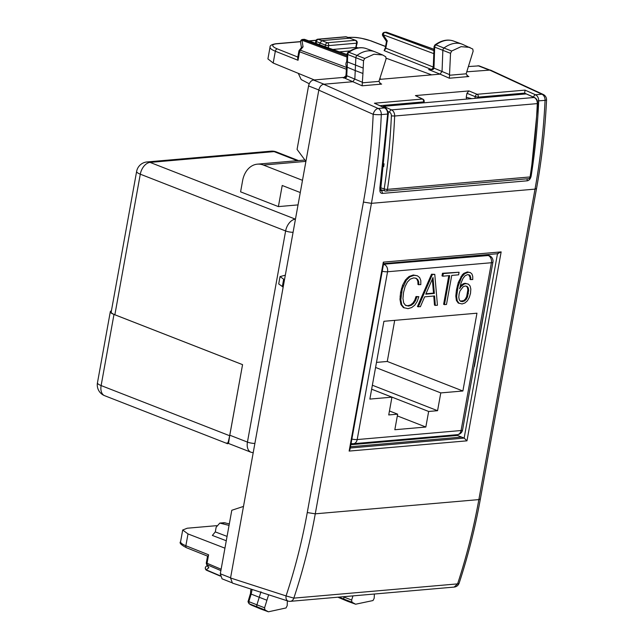 <?xml version="1.0" encoding="UTF-8"?>
<svg xmlns="http://www.w3.org/2000/svg" width="644" height="644" viewBox="0 0 644 644"><rect width="100%" height="100%" fill="white"/><g stroke="black" fill="none" stroke-linecap="round" stroke-linejoin="round"><path stroke-width="0.97" d="M380.709 187.815L384.194 188.901A2.318 1.489 107.4 0 0 385.048 190.986A2.318 1.489 107.4 0 0 385.434 191.027A2.318 1.723 85 0 0 385.941 191.083L528.587 178.678A2.318 2.318 0 0 0 530.68 176.722A2.318 0.491 -171.2 0 1 530.076 176.947A2.318 1.723 85 0 1 528.587 178.678M384.057 163.801L383.703 166.651M534.657 97.566L526.261 93.903L534.174 97.486L391.536 109.891A5.804 4.307 -95 0 1 394.659 116.017L537.297 103.612A5.804 4.307 -95 0 0 534.174 97.486A2.318 1.433 114.4 0 1 534.657 97.566L536.71 99.297L537.893 103.459L537.297 103.612A522.3 387.527 -95 0 1 530.076 176.947L387.438 189.352A522.3 387.527 -95 0 0 394.659 116.017L391.383 115.896A519.974 385.804 -95 0 1 384.194 188.901A2.318 0.491 8.8 0 0 387.438 189.352A2.318 1.723 85 0 1 385.941 191.083A2.318 2.318 0 0 1 385.04 190.986L380.475 189.553M382.592 106.856L383.623 106.308L526.261 93.903M428.654 411.468L371.644 389.201L391.946 397.163L369.857 399.087L383.921 321.292L476.954 313.201L462.883 390.997L440.786 392.912L437.566 410.695L428.654 411.468L425.837 427.028L394.828 429.725L397.646 414.164L389.451 410.969M425.837 427.028L397.332 415.895M394.708 320.358L387.269 361.461L376.49 362.403M437.566 410.695L372.361 385.225M397.646 414.164L388.735 414.945L391.946 397.163M462.883 390.997L387.269 361.461M440.786 392.912L375.573 367.45M432.317 279.102L433.509 293.101L425.966 293.761M466.385 286.21L467.415 287.466L467.85 289.897L466.667 296.578L465.346 299.074L463.608 300.659L460.315 301.094M415.557 278.16L416.934 279.222L417.884 281.476L417.972 284.495L420.806 284.648L420.814 280.583L419.638 277.564L417.368 275.769L413.255 274.996L409.061 276.485L405.406 280.003L402.532 285.364L400.592 292.416L399.988 299.436L400.938 304.548L403.377 307.582L408.006 308.661L411.677 307.566L414.768 305.176L417.183 301.505L418.841 296.683L416.008 296.53L414.736 300.233L412.86 303.083L410.502 304.926L407.757 305.731L405.438 305.232M434.781 274.344L431.512 274.223L417.417 306.576L420.379 306.721L424.646 296.828L434.587 295.966L435.32 305.425L437.437 305.24L434.781 274.344L432.357 274.553L418.262 306.906M433.774 296.031L434.475 305.095L435.32 305.425M459.075 272.235L442.468 273.273L442.001 275.874L442.839 276.196L449.713 275.6L444.465 304.628L446.485 304.451L451.734 275.423L458.609 274.827L459.075 272.235L443.305 273.603L442.839 276.196M448.796 275.68L443.619 304.298L444.465 304.628M468.623 274.755L469.999 277.153L470.048 279.407L472.76 279.568L472.736 276.365L471.955 274.014L470.426 272.629L467.415 271.929L463.865 273.362L462.263 274.843L458.303 282.418L456.459 289.937L455.799 296.095L456.395 300.458L458.222 303.026L462.07 303.96L464.936 302.978L467.375 300.82L469.267 297.536L470.514 293.318L470.828 289.092L470.088 285.992L468.43 284.149L465.089 283.296L463.221 283.763L460.283 286.145M300.273 192.54L282.217 185.488L278.393 206.603L240.59 191.84L242.603 180.723A23.216 17.227 -95 0 1 257.391 164.164A23.216 17.227 -95 0 1 263.42 165.057L302.479 180.32M278.393 206.603L298.035 204.897M227.002 442.919C227.316 445.189 228.201 442.806 229.658 435.763L242.563 364.641L114.865 314.763L140.295 174.186A11.608 7.309 -68.7 0 1 150.06 162.401L274.094 151.614A11.608 7.309 -68.7 0 1 276.308 151.912A11.608 11.608 0 0 0 271.076 151.163A11.608 8.614 85 0 1 274.094 151.614L297.327 160.686M242.563 364.641L229.795 435.207A11.608 7.309 -68.7 0 0 229.707 435.755L228.499 443.458L250.967 452.233A11.608 7.309 -68.7 0 1 247.441 442.09L229.795 435.207M293.076 232.291A5.804 1.336 -169.7 0 1 285.63 230.954A11.608 7.309 -68.7 0 1 295.395 219.161L150.06 162.401A11.608 8.614 85 0 0 147.041 161.95A11.608 11.608 0 0 0 136.625 171.449L111.195 312.026A11.608 2.681 10.3 0 0 114.865 314.763M242.522 364.641L113.988 314.441A11.608 2.681 10.3 0 1 110.317 311.696A11.608 2.681 10.3 0 1 111.412 310.835M227.26 443.587L228.596 443.491M416.008 296.53L416.845 296.86L415.573 300.563L413.698 303.404L411.339 305.256L408.602 306.061L405.575 305.409L403.675 302.897L402.951 298.542L403.53 292.513L405.132 286.491L407.427 282.008L410.268 279.118L413.625 277.918L416.048 278.224L417.771 279.544L418.721 281.798L418.809 284.825M414.736 300.233L415.573 300.563M412.86 303.083L413.698 303.404M410.502 304.926L411.339 305.256M407.757 305.731L408.602 306.061M416.934 279.222L417.771 279.544M417.884 281.476L418.721 281.798M413.255 274.996L414.1 275.318L409.906 276.807L406.243 280.333L402.259 289.035L400.826 299.766L401.776 304.878L404.215 307.913M417.368 275.769L414.1 275.318M409.061 276.485L409.906 276.807M407.161 277.991L407.998 278.321M405.406 280.003L406.243 280.333M402.532 285.364L403.377 285.686M401.413 288.705L402.259 289.035M400.592 292.416L401.437 292.738M400.061 296.184L400.906 296.514M399.988 299.436L400.826 299.766M400.938 304.548L401.776 304.878M418.841 296.683L416.845 296.86M431.512 274.223L432.357 274.553M425.789 294.171L432.993 277.532L434.346 293.431L425.789 294.171M433.509 293.101L434.346 293.431M442.468 273.273L443.305 273.603M460.21 286.435L460.903 286.709L459.623 288.762L461.12 282.837L462.972 278.433L465.185 275.68L467.713 274.594L469.202 274.859L470.273 275.801L470.885 279.729M469.428 275.479L470.273 275.801M469.999 277.153L470.844 277.483M467.415 271.929L468.252 272.259L464.702 273.692L461.659 277.162L458.142 286.25L456.636 296.425L457.232 300.788L459.067 303.356M470.426 272.629L468.252 272.259M463.865 273.362L464.702 273.692M462.263 274.843L463.108 275.173M460.822 276.831L461.659 277.162M458.303 282.418L459.14 282.748M457.304 285.92L458.142 286.25M456.459 289.937L457.296 290.267M455.799 296.095L456.636 296.425M456.395 300.458L457.232 300.788M465.089 283.296L465.926 283.626L464.058 284.093L460.903 286.709M468.43 284.149L465.926 283.626M463.221 283.763L464.058 284.093M461.547 284.817L462.392 285.147M459.1 294.002L459.985 290.943L463.189 286.725L465.226 285.984L467.069 286.339L468.252 287.796L468.687 290.227L467.512 296.908L466.184 299.404L464.445 300.981L462.336 301.642L460.468 301.287L459.285 299.79L458.802 297.319L459.1 294.002M467.415 287.466L468.252 287.796M467.85 289.897L468.687 290.227M467.568 293.302L468.405 293.624M466.667 296.578L467.512 296.908M465.346 299.074L466.184 299.404M463.608 300.659L464.445 300.981M461.498 301.32L462.336 301.642M250.524 593.349L251.152 594.09L252.118 589.461M248.656 601.126L249.172 603.758L247.988 601.77L250.484 593.462M264.587 607.791L256.908 604.813L259.25 597.278L251.16 594.09L248.809 601.625L256.908 604.813A2.318 1.465 111.3 0 0 257.302 607.139A34.816 21.92 111.3 0 0 260.216 608.789A34.816 21.92 111.3 0 0 260.788 609.015L268.419 611.8L264.942 609.932L264.587 607.791L266.922 600.248L259.25 597.278L260.965 591.756M208.004 566.833L208.825 567.75L207.207 564.804A2.318 1.481 -67 0 1 207.046 563.275A2.318 0.539 10.3 0 1 206.338 562.743A2.318 2.318 0 0 0 206.595 564.273A2.318 1.594 -28.8 0 0 207.207 564.804L220.884 570.6M224.933 548.181L188.008 533.924L185.866 545.742L208.584 554.79L207.046 563.275L221.125 569.24M287.369 600.844L287.184 605.658L286.041 607.952L268.419 611.8M207.263 565.496L206.169 566.374A2.318 2.174 51.5 0 0 206.193 569.843L220.208 575.784M188.008 533.924L182.703 530.012L187.227 528.225L216.617 525.665M207.569 555.949L206.338 562.743M208.076 556.231L208.584 554.79M229.055 525.399L219.813 523.089L216.143 527.227L215.297 531.904L212.367 535.438L226.277 540.751M243.496 506.417L231.792 510.273L220.304 573.772L222.067 578.835L231.542 582.57M219.813 523.081L224.128 522.711L229.328 523.894M263.42 165.057L305.9 161.37L297.069 149.416L308.557 85.918C309.394 82.529 311.02 80.564 313.435 80.025L344.886 77.288A2.318 0.539 -169.7 0 0 345.458 77.111M352.968 595.885L351.64 600.047L351.978 602.221L355.625 604.217L348.002 601.432A34.816 21.92 -68.7 0 1 347.422 601.206A34.816 21.92 -68.7 0 1 344.331 599.427A2.318 1.465 -68.7 0 1 343.96 597.077L344.097 596.658M314.336 79.945L273.185 63.032L267.92 58.902M345.611 76.837L344.782 76.515A2.318 0.539 -169.7 0 1 345.49 77.047A2.318 0.539 -169.7 0 1 345.482 77.055M530.777 176.054L531.155 176.037C535.075 151.34 537.587 126.305 538.698 100.915C538.682 97.969 537.635 95.924 535.542 94.789A2.318 1.409 114 0 0 533.554 97.067M526.977 178.815L527.323 180.803L382.295 193.417A2.318 1.723 -95 0 0 381.039 190.592L380.66 190.552M531.155 176.037C530.535 178.782 529.263 180.368 527.323 180.803M379.815 188.475L387.656 114.052C387.648 111.106 386.617 109.053 384.565 107.918L374.414 103.225L385.064 107.999A2.318 1.465 -65.2 0 1 385.088 108.007A2.318 1.465 -65.2 0 0 384.565 107.918L378.173 108.474A5.804 3.518 114 0 0 373.182 114.318C371.878 144.079 368.626 173.333 363.433 202.071L307.269 512.552C302.068 541.282 295 569.071 286.065 595.917L293.825 598.131L457.594 583.883A5.804 1.964 18.2 0 0 459.148 583.118A5.804 1.964 18.2 0 0 459.156 583.078M382.295 193.417C380.459 193.313 379.67 191.904 379.928 189.191M424.171 101.68A2.318 2.318 0 0 0 422.931 99.168L415.428 95.578L468.921 90.925L477.091 94.29L525.045 90.12L535.542 94.789L541.934 94.225A5.804 3.663 -65.2 0 1 543.182 94.443A5.804 5.804 0 0 1 546.547 99.981L545.057 100.359C543.625 130.474 540.276 160.058 535.019 189.119L371.435 203.343C376.684 174.282 379.976 144.707 381.296 114.608A5.804 4.307 -95 0 0 378.173 108.474L323.674 84.251C321.259 84.783 319.633 86.747 318.796 90.144L230.544 577.99L232.436 583.11L288.085 601.069A5.804 3.631 -72.1 0 1 286.065 595.917L230.544 577.99M346.464 74.535L346.722 75.71L346.915 72.458L346.222 71.806L346.037 75.01C345.82 76.958 345.24 77.948 344.307 77.956L352.84 81.716L354.844 78.938L355.247 70.566L362.934 73.48L362.137 85.805L352.84 81.716L323.674 84.251M362.926 73.48L363.546 60.721L364.705 58.443L374.003 54.217L382.665 54.982L385.748 56.761L386.086 58.926L378.938 81.394L380.612 83.768L381.651 84.106L362.137 85.805M433.686 66.895L433.879 68.53L432.913 69.576L428.695 69.6L440.053 74.132L379.525 79.397M384.484 32.321L385.128 32.393A2.318 1.497 110.5 0 0 383.172 34.744A2.318 0.958 146.5 0 0 382.818 35.903L386.481 41.433L385.345 47.704L384.13 50.61L386.054 48.244L433.227 67.032A2.318 0.539 -169.7 0 1 433.267 67.048M379.783 78.608L381.216 79.244L379.775 78.624M356.398 47.302L358.064 47.914M386.223 58.226L431.641 74.865M440.053 74.132L442.058 71.331L442.847 50.409A2.318 1.465 111.3 0 1 444.094 47.922A34.816 21.92 111.3 0 1 461.812 44.05A34.816 21.92 111.3 0 1 462.384 44.275L472.776 49.041L473.139 51.19L466.151 73.81L467.834 76.185L468.864 76.523L449.351 78.222L440.053 74.132M469.879 47.398L461.096 46.658L451.677 51.021L450.534 53.323L449.351 78.222M524.554 94.056L525.045 90.12M466.586 99.096L466.24 97.316L466.964 93.275L468.921 90.925M355.625 604.217L373.021 600.538L374.18 598.26L374.381 594.026M343.308 77.916C345.852 78.182 346.987 77.449 346.722 75.71L362.508 82.319M309.233 83.768L301.191 79.566L298.293 73.352M350.851 444.706L457.425 435.441L464.155 438.097L466.972 440.834L349.137 451.082L350.022 449.311M423.583 101.164L423.575 101.897L380.057 105.68M430.675 69.568L428.695 69.6L431.239 69.383A2.318 1.489 111.7 0 0 433.227 67.032L433.291 66.662M297.641 58L298.035 60.27L299.573 51.778L346.947 69.463M474.91 98.371L475.216 96.672A2.318 1.28 112.4 0 1 477.091 94.29A2.318 1.723 85 0 1 478.299 97.139L475.216 96.672L466.964 93.275M347.712 53.492L347.776 54.547A2.125 1.336 -68.7 0 1 348.927 52.285L347.961 52.325L347.213 53.299L346.714 61.558C345.659 63.184 345.651 65.004 346.705 67.008L355.247 70.566L355.858 57.807A2.318 1.465 -68.7 0 1 357.114 55.336A34.816 21.92 -68.7 0 1 374.599 51.641A34.816 21.92 -68.7 0 1 375.17 51.866L382.665 54.982M363.192 68.087L347.43 61.921L346.915 72.458M432.913 69.576L432.832 68.924M387.028 41.49L385.949 47.463M301.448 47.664L300.547 42.118A2.318 1.666 -9.2 0 1 301.988 40.258L346.931 57.034M303.05 46.843L300.297 50.168A2.318 0.837 -140.4 0 0 299.363 50.176L301.69 47.374L303.05 46.843L301.988 40.258A2.318 1.497 110.5 0 1 303.211 39.517L304.491 39.405A2.318 1.441 -70.3 0 1 304.902 39.453A2.318 2.318 0 0 0 303.904 39.324M355.794 48.421L357.187 42.947A2.318 0.539 -169.7 0 1 356.583 43.188A2.318 1.723 85 0 0 355.303 40.306A2.318 1.465 -68.7 0 1 355.746 40.371L346.11 36.861A2.318 1.723 85 0 0 345.538 36.789L317.862 39.195L327.394 42.737L355.303 40.306L349.845 38.173L321.936 40.604L319.979 42.963L319.657 44.75M347.422 61.913L347.776 54.547L363.546 60.721M434.708 46.07L434.08 65.133A2.318 0.869 -177.8 0 1 433.388 64.472L434.072 46.521L434.941 44.911L435.899 44.871A2.125 1.336 111.3 0 0 434.764 47.149L450.534 53.323M385.828 32.2A2.318 1.723 85 0 1 386.408 32.281A2.318 1.441 -70.3 0 1 386.819 32.329A2.318 2.318 0 0 0 385.828 32.2L384.557 32.313M300.547 42.118A2.318 2.318 0 0 1 302.632 39.437L346.987 55.859M302.632 39.437L303.92 39.324A2.318 1.723 85 0 1 304.491 39.405L347.044 54.676M268.637 594.734L266.922 600.248M349.137 451.082L383.317 262.14L383.655 263.38M383.317 262.14L501.153 251.893L497.514 253.591M488.538 286.395L474.403 366.46M489.4 69.85L479.096 65.865L468.365 66.549M543.182 94.443L490.414 70.059L466.731 71.806M307.269 512.552L315.27 513.823L478.862 499.599C473.598 528.652 466.514 556.754 457.594 583.883L454.141 587.087A5.804 5.804 0 0 0 459.148 583.118C468.043 556.022 475.119 527.983 480.368 498.987L478.862 499.599L535.019 189.119L536.533 188.483M363.433 202.071L371.435 203.343L315.27 513.823C310.014 542.884 302.865 570.978 293.825 598.131A5.804 4.307 85 0 1 290.372 601.327L454.133 587.087M285.316 275.189L280.051 276.574L278.715 283.94L283.175 287.055M284.535 279.544L283.658 279.214L282.305 286.701M280.051 276.574L283.658 279.214M391.383 115.896A3.486 2.584 -95 0 0 389.507 112.217L387.946 111.517M383.623 106.308L391.536 109.891A2.318 1.433 114.4 0 0 389.507 112.217M383.397 264.805A5.804 3.655 111.3 0 1 384.347 264.563A5.804 4.307 85 0 1 387.543 271.76L357.187 439.562L461.072 430.53L491.42 262.728L387.543 271.76A5.804 1.336 -169.7 0 1 382.23 271.261M351.085 443.402A5.804 5.804 0 0 0 353.492 443.7A5.804 4.307 -95 0 0 357.187 439.562A5.804 1.336 -169.7 0 1 351.874 439.063M383.502 264.233L488.224 255.531A5.804 4.307 85 0 1 491.42 262.728A5.804 1.336 -169.7 0 0 492.934 262.116A5.804 5.804 0 0 0 489.335 255.676A5.804 3.655 111.3 0 0 488.224 255.531L486.164 254.718M462.577 429.918A5.804 1.336 -169.7 0 1 461.072 430.53A5.804 4.307 -95 0 1 457.369 434.668A5.804 5.804 0 0 0 462.577 429.918L492.934 262.116M254.887 443.426A5.804 1.336 10.3 0 1 247.441 442.09L285.63 230.954L140.295 174.186A11.608 2.681 10.3 0 1 136.625 171.449M229.707 435.755L101.124 385.563L113.988 314.441M227.284 443.595L104.65 395.698A11.608 7.309 -68.7 0 1 101.124 385.563A11.608 2.681 10.3 0 1 97.453 382.818L110.317 311.696M264.942 609.932L249.172 603.758A34.623 21.791 111.3 0 0 252.07 605.4L260.216 608.789M208.825 567.75L206.193 569.843A2.318 1.481 113 0 0 206.708 570.326L220.24 576.066M180.586 541.717A17.412 4.017 10.3 0 0 185.866 545.742A2.318 1.489 -68.3 0 0 186.591 547.77C181.093 544.945 179.088 542.924 180.586 541.717L182.711 529.98M215.297 531.904L227.066 536.396M220.948 523.186L225.271 522.815M351.64 600.047L343.123 596.746M344.782 76.515L344.637 77.312M537.547 100.947L545.057 100.359A5.804 4.307 -95 0 0 541.934 94.225L489.182 69.858M383.196 190.407L380.596 190.399M387.511 113.666L387.656 114.052L381.296 114.608A5.804 0.7 -177.5 0 1 373.182 114.318L318.796 90.144M415.428 95.578L422.367 99.055L374.414 103.225M422.931 99.168A2.318 1.578 116.6 0 0 422.367 99.055A2.318 1.723 -95 0 1 423.575 101.897L423.398 102.847M378.938 81.394L362.435 82.826M381.651 84.106L379.743 83.221M384.13 50.61L431.239 69.383A2.318 1.723 85 0 0 431.359 69.423M370.509 40.773A15.086 3.486 10.3 0 0 349.7 37.457A2.318 1.723 85 0 0 349.096 37.368C356.808 37.159 357.855 37.787 361.179 38.221L370.936 40.83A2.318 1.433 111 0 0 370.509 40.773L385.555 46.537M349.7 37.457L348.396 37.569M316.027 40.387L309.168 40.983M300.515 41.731L276.654 43.808A15.086 3.486 10.3 0 0 277.306 48.88L297.818 57.05M339.485 51.858L350.07 50.94M449.721 74.704L433.935 68.095L434.08 65.133M466.151 73.81L449.657 75.243M468.864 76.523L466.964 75.638M524.715 93.195L526.293 93.903M478.122 98.089L478.299 97.139L524.731 93.106M351.978 602.221L338.792 597.117M337.979 597.189A34.623 21.791 111.3 0 0 339.275 597.809L337.971 597.189M267.912 58.934L270.037 47.197A17.412 4.017 10.3 0 0 275.326 51.222L273.185 63.032M346.086 74.189L345.627 76.749M277.306 48.88A2.318 1.489 -68.3 0 0 275.326 51.222L298.035 60.27M276.654 43.808A2.318 1.723 -95 0 0 276.051 43.72C271.849 44.347 269.844 45.507 270.037 47.197M328.271 47.833L328.673 45.611A2.318 0.539 -169.7 0 1 325.445 45.096A2.318 1.465 111.3 0 1 327.394 42.737A2.318 1.723 85 0 1 328.673 45.611L356.583 43.188L355.81 47.455L332.787 49.459M466.24 97.316L471.722 98.645M299.363 50.176A2.318 2.318 0 0 0 298.864 51.246A2.318 0.539 -169.7 0 0 299.573 51.778A2.318 1.497 110.5 0 1 300.297 50.168L346.432 67.387M364.705 58.443L348.927 52.285A34.623 21.791 111.3 0 1 366.307 48.614L374.599 51.641M433.879 68.53L433.549 67.781M387.35 41.063L383.172 34.744L433.798 53.645M325.148 46.714L325.445 45.096L316.454 41.619A2.318 1.53 -69.1 0 1 318.434 39.268L346.11 36.861A2.318 1.409 -70.6 0 1 346.512 36.909A2.318 2.318 0 0 0 345.522 36.789M316.188 43.502L316.454 41.619A2.318 0.459 8 0 1 315.761 41.184L315.471 43.245M451.677 51.021L435.899 44.871A34.623 21.791 111.3 0 1 453.521 41.031L461.812 44.05M433.967 49.346L386.408 32.281L385.128 32.393L433.919 50.602M350.481 446.743L461.627 437.075M350.256 448.007L464.155 438.097M497.49 253.736L464.139 438.089M501.153 251.893L466.972 440.834M423.116 437.646L424.734 438.282M429.645 437.083L431.263 437.711M488.796 69.89L478.001 65.712M324.061 84.219L313.435 80.025M318.828 89.975L308.557 85.918M230.576 577.821L220.304 573.772M537.893 103.459L530.68 176.722M353.492 443.7L457.369 434.668M304.91 160.026L257.391 164.164M298.502 160.589L276.308 151.912M147.041 161.95L271.076 151.163M489.335 255.676L486.751 254.67M253.197 452.756L250.967 452.233M97.453 382.818A11.608 11.608 0 0 0 104.65 395.698M251.353 589.212L250.669 590.443L250.524 593.591M248.874 603.589L252.07 605.4M206.169 566.374A2.318 2.318 0 0 0 206.708 570.326M208.044 566.913L206.595 564.273M207.537 556.118L186.591 547.77M380.58 190.527L388.243 113.899C389.266 114.576 386.239 107.057 385.064 107.999M370.936 40.83L385.579 46.432M349.096 37.368L348.066 37.457M316.124 40.234L308.846 40.87M300.523 41.594L276.051 43.72M356.414 47.205L356.494 48.236M339.275 597.809L347.422 601.206M298.864 51.246L297.633 58.065M424.179 101.655L423.969 102.799M430.305 69.608L432.623 68.836L433.171 67.998L433.396 64.472M346.222 71.806L346.464 66.702M347.953 52.333C354.409 47.849 360.535 46.61 366.307 48.614M350.247 38.221L346.512 36.909M384.573 32.313A2.318 2.318 0 0 0 382.826 35.911M304.902 39.453L347.052 54.571M317.878 39.187A2.318 2.318 0 0 0 315.761 41.184M357.187 42.947A2.318 2.318 0 0 0 355.746 40.371M434.941 44.911L434.941 44.911C441.462 40.298 447.661 39.002 453.521 41.031M386.819 32.329L433.967 49.25M383.607 263.637L498.214 253.672M350.006 449.399L383.663 263.332M546.547 99.981C545.106 130.008 541.773 159.519 536.533 188.515L480.368 498.987M288.085 601.069A5.804 5.804 0 0 0 290.38 601.327"/></g></svg>
